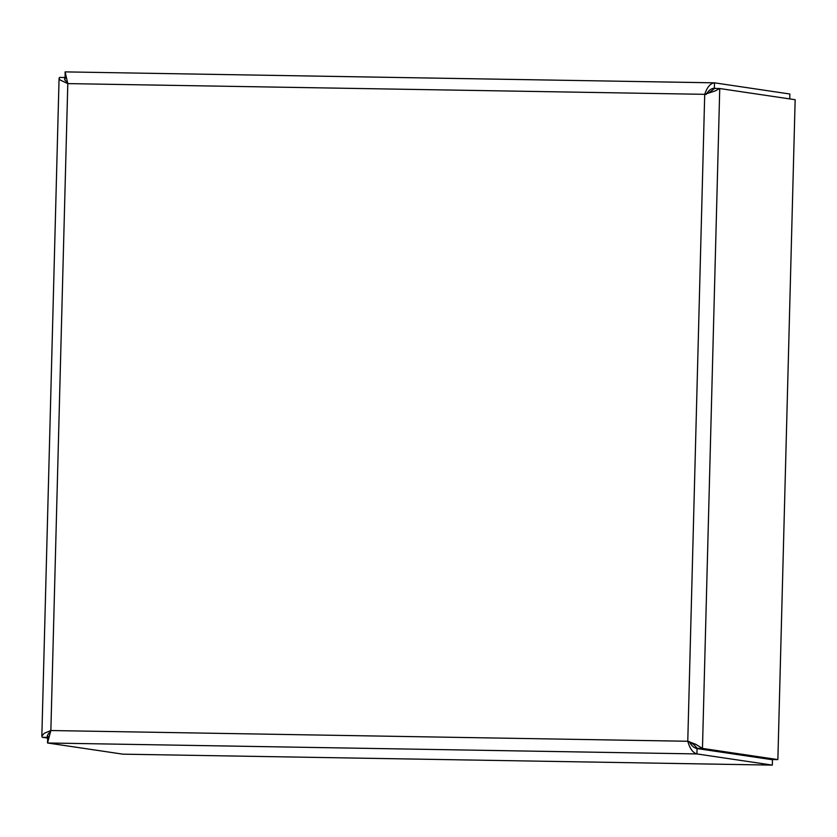 <?xml version="1.0" encoding="UTF-8"?>
<svg xmlns="http://www.w3.org/2000/svg" width="837" height="837" viewBox="0 0 837 837"><rect width="100%" height="100%" fill="white"/><g stroke="black" fill="none" stroke-linecap="round" stroke-linejoin="round"><path stroke-width="1.26" d="M735.179 753.949L733.139 753.907M738.757 754.472L736.717 754.44M706.135 94.539C708.437 90.522 711.168 88.408 714.348 88.199L714.484 82.832L789.887 94.016L789.762 98.912M66.552 78.751L65.276 77.307M65.098 77.266L65.119 71.888L714.003 82.821M689.782 742.011L693.549 744.375L697.294 748.33L772.697 759.515L777.866 759.598L702.463 748.414L695.662 744.271L687.773 741.268C689.855 748.655 692.9 752.871 696.918 753.928L772.321 765.112L122.924 754.168L47.521 742.984L50.858 730.534L44.225 733.296L41.871 736.058L42.258 737.292L47.646 738.088M67.515 82.612L64.941 80.132L64.711 77.496L59.532 77.412L59.082 78.406L60.002 79.933L67.797 83.606L65.119 71.888L714.484 82.832C710.435 83.24 707.181 87.069 704.712 94.33L715.122 90.961L719.747 88.534L795.15 99.718L777.866 759.598M50.356 732.009L48.567 733.515L47.228 736.194L48.054 737.47M64.658 79.599L64.711 77.496L65.767 77.653M47.5 735.064L47.437 737.376L42.258 737.292M714.149 88.199L716.148 88.471M697.294 748.33L702.463 748.414L719.747 88.534L714.568 88.44L708.636 93.074M689.196 741.477C691.278 745.6 693.904 747.954 697.054 748.56L772.457 759.745L772.321 765.112M49.163 736.183L47.657 737.617L47.521 742.984L696.918 753.928L697.054 748.56M67.797 83.606L50.858 730.534L687.773 741.268L704.712 94.33L67.797 83.606M59.071 78.406L41.85 736.058"/></g></svg>
